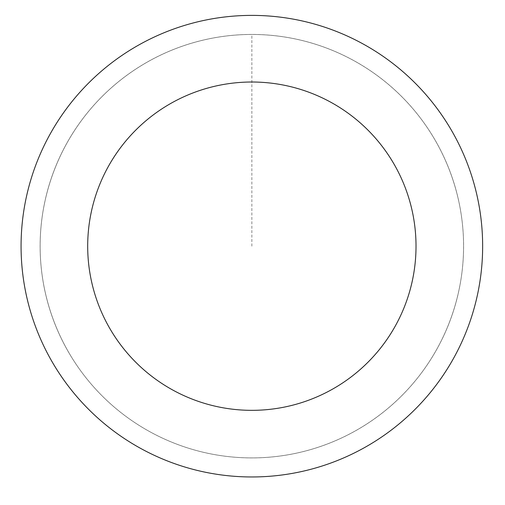 <?xml version="1.0" encoding="UTF-8"?>
<svg xmlns="http://www.w3.org/2000/svg" width="505" height="505" viewBox="0 0 505 505"><rect width="100%" height="100%" fill="white"/><g stroke="black" fill="none" stroke-linecap="round" stroke-linejoin="round"><path stroke-width="0.38" stroke-dasharray="2.52 1.89" d="M70.22 354.977A211.728 211.728 0 0 1 248.447 34.479A211.728 211.728 0 0 1 436.894 349.075A211.728 211.728 0 0 1 70.22 354.977A211.715 211.715 0 0 0 360.652 427.804A211.715 211.715 0 0 0 433.479 137.379A211.715 211.715 0 0 0 143.06 64.552A211.715 211.715 0 0 0 70.233 354.971A211.728 211.728 0 0 1 248.447 34.479A211.728 211.728 0 0 1 436.894 349.075A211.728 211.728 0 0 1 70.22 354.977M70.208 354.99A211.746 211.746 0 0 0 360.665 427.83A211.746 211.746 0 0 0 433.505 137.366A211.746 211.746 0 0 0 143.048 64.526A211.746 211.746 0 0 0 70.208 354.99M449.841 127.582A230.785 230.785 0 0 0 50.159 134.014A230.785 230.785 0 0 0 255.568 476.935A230.785 230.785 0 0 0 449.841 127.582M251.856 246.175L251.856 34.447"/><path stroke-width="0.76" d="M449.841 127.582A230.785 230.785 0 0 0 50.159 134.014A230.785 230.785 0 0 0 255.568 476.935A230.785 230.785 0 0 0 449.841 127.582M392.688 161.821A164.163 164.163 0 0 0 108.386 166.391A164.163 164.163 0 0 0 254.495 410.319A164.163 164.163 0 0 0 392.688 161.821"/></g></svg>

